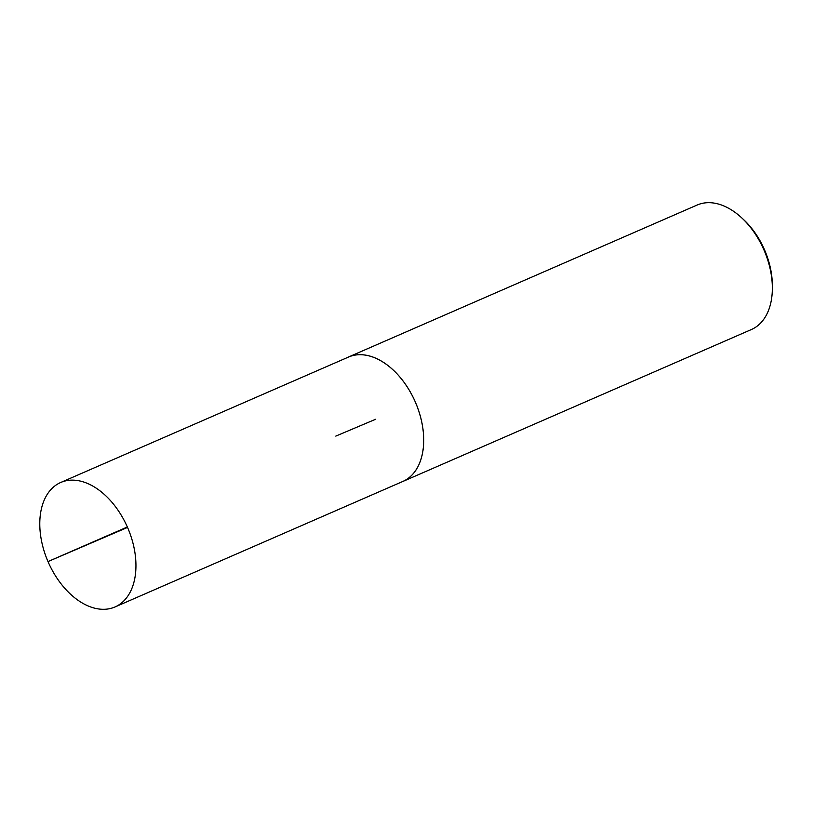 <?xml version="1.0" encoding="UTF-8"?>
<svg xmlns="http://www.w3.org/2000/svg" width="813" height="813" viewBox="0 0 813 813"><rect width="100%" height="100%" fill="white"/><g stroke="black" fill="none" stroke-linecap="round" stroke-linejoin="round"><path stroke-width="1.22" d="M401.47 482.038A67.906 43.282 -113.6 0 0 402.77 481.509L751.415 329.519A67.906 43.282 -113.6 0 0 772.35 287.934L772.34 285.272A63.556 40.518 -113.6 0 0 743.804 219.805L741.863 217.986A67.906 43.282 -113.6 0 0 697.148 205.028L348.492 357.019A67.906 43.282 -113.6 0 0 347.232 357.608M772.35 287.934A67.906 43.282 -113.6 0 0 741.863 217.986M402.77 481.509A67.906 43.282 -113.6 0 0 415.311 401.968A67.906 43.282 -113.6 0 0 348.492 357.019M47.997 561.58A67.906 43.282 -113.6 0 0 114.999 606.965A67.906 43.282 -113.6 0 0 127.539 527.424A67.906 43.282 -113.6 0 0 60.731 482.475A67.906 43.282 -113.6 0 0 47.997 561.58M60.731 482.475L348.513 357.049A67.865 43.262 66.4 0 1 415.291 401.978A67.865 43.262 66.4 0 1 402.76 481.479L114.999 606.965M127.539 527.424L47.997 561.58L127.346 526.987M335.789 436.114L375.636 419.264"/></g></svg>
